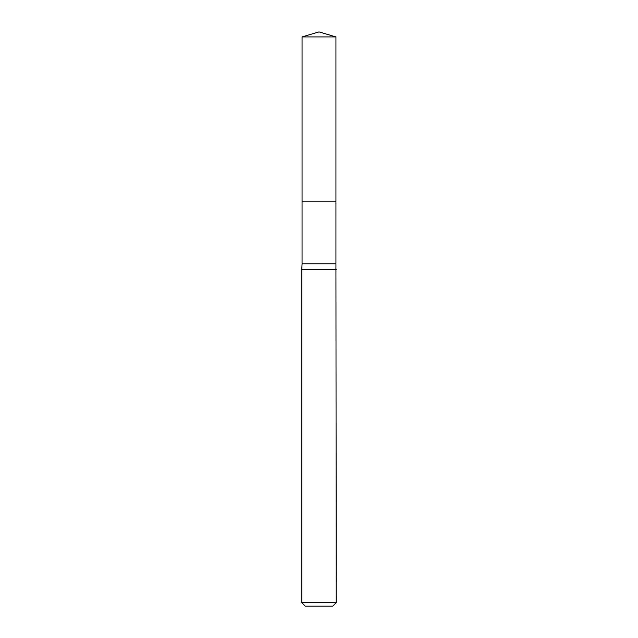 <?xml version="1.0" encoding="UTF-8"?>
<svg xmlns="http://www.w3.org/2000/svg" width="638" height="638" viewBox="0 0 638 638"><rect width="100%" height="100%" fill="white"/><g stroke="black" fill="none" stroke-linecap="round" stroke-linejoin="round"><path stroke-width="0.96" d="M302.061 36.916L335.939 36.916L319 31.9L302.061 36.916L302.069 263.877L335.931 263.877L336.226 602.655L301.774 602.655L305.219 606.1L332.781 606.1L336.226 602.655M302.069 263.877L301.774 269.619L336.226 269.619M302.061 201.863L335.939 201.863L335.931 263.877M335.939 36.916L335.939 201.863M301.774 269.619L301.774 602.655"/></g></svg>
